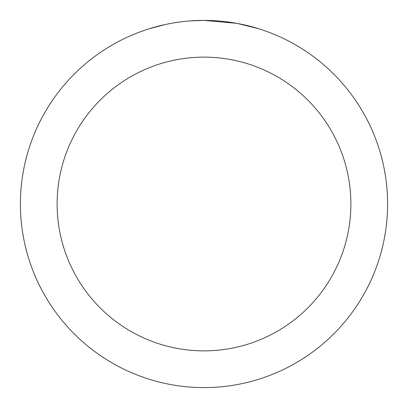 <?xml version="1.0" encoding="UTF-8"?>
<svg xmlns="http://www.w3.org/2000/svg" width="408" height="408" viewBox="0 0 408 408"><rect width="100%" height="100%" fill="white"/><g stroke="black" fill="none" stroke-linecap="round" stroke-linejoin="round"><path stroke-width="0.61" d="M207.662 20.436L210.212 20.507M226.608 21.797L227.384 21.894M236.614 23.322L204 20.4A183.6 183.6 0 0 1 387.6 204A183.6 183.6 0 0 1 204 387.6A183.6 183.6 0 0 1 20.4 204A183.6 183.6 0 0 1 204 20.4L189.654 20.961M237.481 23.48L258.544 28.693M204 57.12A146.88 146.88 0 0 1 350.88 204A146.88 146.88 0 0 1 204 350.88A146.88 146.88 0 0 1 57.12 204A146.88 146.88 0 0 1 204 57.12M183.294 21.573L181.055 21.838M149.461 28.693L165.459 24.49M175.93 22.557L181.055 21.843M190.541 20.895L193.463 20.706M176.552 22.465L179.928 21.986"/></g></svg>
